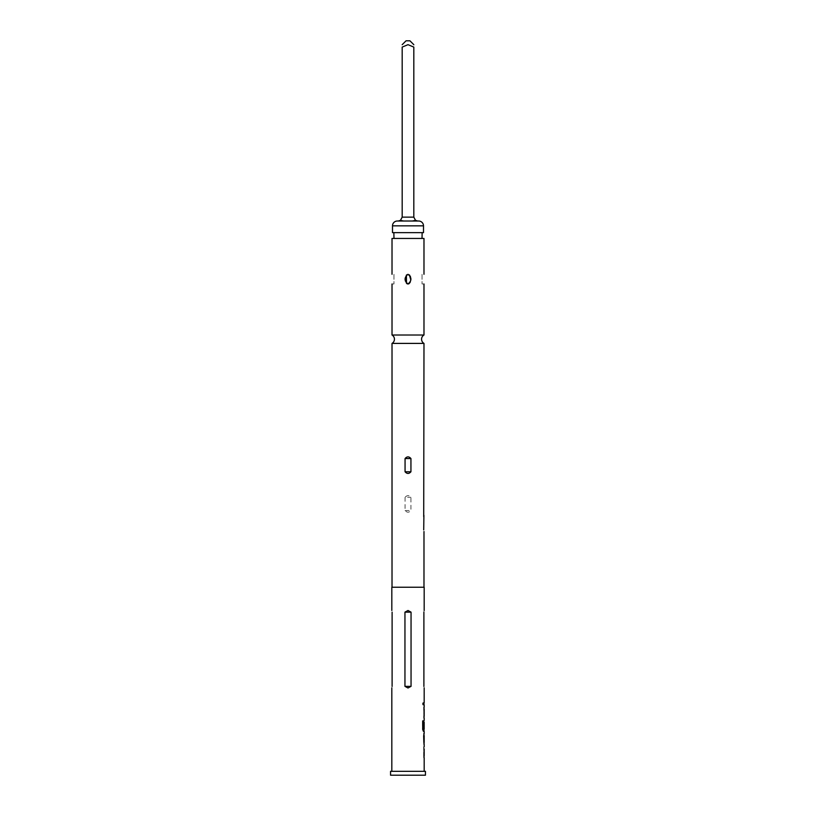 <?xml version="1.0" encoding="UTF-8"?>
<svg xmlns="http://www.w3.org/2000/svg" width="816" height="816" viewBox="0 0 816 816"><rect width="100%" height="100%" fill="white"/><g stroke="black" fill="none" stroke-linecap="round" stroke-linejoin="round"><path stroke-width="0.61" stroke-dasharray="4.08 3.06" d="M422.698 703.841C423.045 705.442 423.341 705.442 423.586 703.841C423.341 702.239 423.045 702.239 422.698 703.841C423.045 705.442 423.341 705.442 423.586 703.841C423.341 702.239 423.045 702.239 422.698 703.841M422.525 703.841C422.861 705.452 423.157 705.452 423.392 703.841C423.157 702.239 422.861 702.239 422.525 703.841C422.861 705.452 423.157 705.452 423.392 703.841C423.157 702.239 422.861 702.239 422.525 703.841M423.983 343.403L392.017 343.403M390.558 771.324L425.442 771.324M390.558 775.2L425.442 775.2M406.46 283.193L408 283.988L409.591 283.142M409.469 275.012L407.704 274.319L406.123 275.522L405.307 280.612M393.955 274.298L393.955 283.988L393.955 274.298L392.017 274.298M393.955 283.988L392.017 283.988M405.756 282.091L406.082 282.703M408 283.988C404.654 285.712 404.654 272.575 408 274.298C411.346 272.575 411.346 285.712 408 283.988L406.501 283.244M422.045 274.298L422.045 283.988L422.045 274.298L423.983 274.298M422.045 283.988L423.983 283.988M392.017 335.019L423.983 335.019M423.983 587.245L392.017 587.245L423.983 587.245M423.892 612.143C424.238 609.858 424.238 609.858 423.892 612.143L423.892 686.348C424.238 688.643 424.238 688.643 423.892 686.348M423.841 702.821L423.841 704.861M423.943 716.05L423.637 707.166L423.83 716.05M424.126 715.918L423.83 709.206M423.473 729.055L424.136 729.055L424.126 722.344M424.116 720.395L424.116 731.309L423.392 731.309M424.136 742.499L424.136 735.655M423.841 742.499L423.841 744.539M424.136 755.718L423.637 746.844L423.637 757.748L423.83 748.884M391.823 587.245L424.177 587.245M411.05 686.348L408 688L404.95 686.348L404.95 612.143L408 610.49L411.05 612.143L411.05 686.348L404.95 686.348M406.062 40.8L409.938 40.8M413.814 44.676L413.814 45.186M398.31 221.014L417.69 221.014L415.538 220.361L413.814 217.138L413.814 47.083L408 44.676L402.186 47.083L402.186 217.138L400.462 220.361L397.341 221.014M422.015 238.445L393.985 238.445L422.015 238.445M422.147 232.631L393.853 232.631L422.147 232.631M392.496 232.631L423.504 232.631M418.659 221.014L417.69 221.014M392.108 686.348C391.762 688.643 391.762 688.643 392.108 686.348L392.108 612.143M423.718 516.691L423.718 529.9M392.017 492.752L392.017 476.33M405.062 497.311L405.062 510.53C407.021 512.734 408.979 512.734 410.938 510.53L410.938 497.311C408.979 495.098 407.021 495.098 405.062 497.311L410.938 497.311M392.017 238.445L423.983 238.445M408.286 283.958L409.958 282.632M410.234 282.101L410.458 281.53M410.581 281.102L410.489 276.848M410.224 276.165L409.255 274.808L407.725 274.319M407.429 274.4L406.654 274.89M424.116 707.166L423.841 709.063M423.657 709.063L424.116 718.09M424.126 728.127L423.637 722.293L423.922 731.309L423.208 731.309L422.525 729.412L422.525 720.865L423.433 720.865M424.136 729.055L423.28 729.055L424.126 728.923M423.932 728.923L423.932 722.344M423.841 733.615L423.841 735.655M424.116 746.844L423.841 748.741M423.657 748.741L424.116 757.748M413.814 217.138L402.186 217.138M392.496 225.848L423.504 225.848M405.062 510.53L410.938 510.53M404.95 612.143L411.05 612.143"/><path stroke-width="1.22" d="M392.017 335.019A4.845 4.845 0 0 1 392.017 343.403L423.983 343.403A4.845 4.845 0 0 1 423.983 335.019L392.017 335.019L392.017 283.988M425.442 771.324L390.558 771.324L390.558 775.2L425.442 775.2L425.442 771.324M408 274.298C411.866 277.532 411.866 280.755 408 283.988C404.134 280.755 404.134 277.532 408 274.298M409.928 282.673L410.764 280.143M410.785 279.959L409.469 275.012M405.307 280.612L405.43 281.143M423.983 283.988L423.983 335.019M423.983 274.298L423.983 238.445L392.017 238.445L392.017 274.298M405.062 458.551C407.021 456.338 408.969 456.338 410.938 458.551L410.938 471.77C408.979 473.984 407.021 473.984 405.062 471.77L405.062 458.551L410.938 458.551M392.017 343.403L392.017 587.245M423.983 531.502L423.983 587.245M423.718 529.9L423.902 515.345M423.983 343.403L423.718 516.691M423.892 612.143C424.238 609.858 424.238 609.858 423.892 612.143L423.892 686.348C424.238 688.643 424.238 688.643 423.892 686.348M423.83 704.861L423.841 702.821M424.126 709.339L423.983 707.543M423.983 717.713L424.126 715.918M423.983 730.932L423.392 731.309L422.698 729.412L422.698 720.865L423.433 720.865L423.433 728.923L424.136 729.055M424.116 744.539L423.841 733.615M423.657 735.655L423.841 742.499M423.983 757.37L424.136 755.718M424.177 610.49L424.177 587.245L391.823 587.245L391.823 610.49M411.05 612.143L408 610.49L404.95 612.143L404.95 686.348L408 688L411.05 686.348L411.05 612.143L404.95 612.143M397.341 221.014L412.437 221.014L415.538 220.361L412.437 221.014L418.659 221.014A4.845 4.845 0 0 1 423.504 225.848L423.504 232.631L392.496 232.631L392.496 225.848A4.845 4.845 0 0 1 397.341 221.014M413.814 44.676L409.938 40.8L406.062 40.8L402.186 44.676M398.31 221.014L400.462 220.361L403.563 221.014L400.462 220.361L402.186 217.138L402.186 47.083C402.186 44.033 402.186 44.033 402.186 47.083C402.186 44.033 402.186 44.033 402.186 47.083L408 44.676L413.814 47.083C413.814 44.033 413.814 44.033 413.814 47.083C413.814 44.033 413.814 44.033 413.814 47.083L413.814 217.138L415.538 220.361L417.69 221.014M422.015 238.445L422.147 232.631M393.985 238.445L393.853 232.631M392.108 612.143C391.762 609.858 391.762 609.858 392.108 612.143C391.762 609.858 391.762 609.858 392.108 612.143L392.108 686.348C391.762 688.643 391.762 688.643 392.108 686.348M409.958 282.632L410.234 282.101M410.489 276.848L410.224 276.165M406.399 275.145L406.501 283.244M423.433 720.865L423.473 729.055M423.932 722.344L423.932 728.127M423.28 729.055L423.943 729.055L423.983 731.309M423.983 733.941L424.136 742.499M423.504 225.848L392.496 225.848M402.186 217.138L413.814 217.138M405.062 471.77L410.938 471.77M411.05 686.348L404.95 686.348M424.177 688L424.177 702.831M424.177 704.861L424.177 707.166M424.177 709.206L424.177 716.05M424.177 718.09L424.177 720.395M424.177 722.201L424.177 729.055M424.177 731.309L424.177 733.615M424.177 735.655L424.177 742.499M424.177 744.539L424.177 746.844M424.177 748.874L424.177 755.718M424.177 757.748L424.177 771.324M391.823 688L391.823 771.324M423.983 702.831L423.983 704.861M423.983 707.166L423.983 709.206M423.983 716.05L423.983 718.08M423.983 742.499L423.983 744.212M423.983 755.718L423.983 757.748"/></g></svg>
